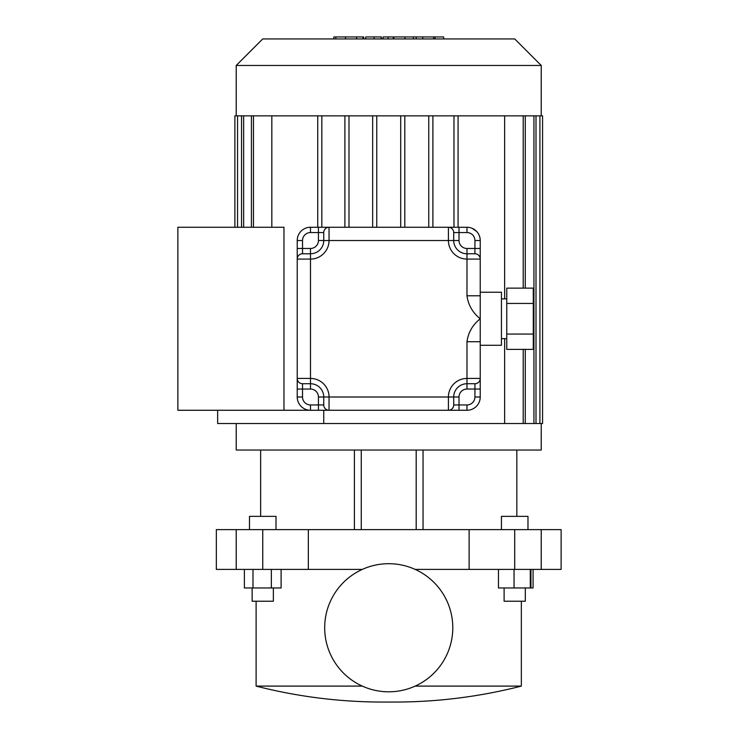 <?xml version="1.0" encoding="UTF-8"?>
<svg xmlns="http://www.w3.org/2000/svg" width="739" height="739" viewBox="0 0 739 739"><rect width="100%" height="100%" fill="white"/><g stroke="black" fill="none" stroke-linecap="round" stroke-linejoin="round"><path stroke-width="1.11" d="M334.573 36.95L363.745 36.95L363.745 38.936M335.848 36.95L335.848 38.936M365.731 38.936L365.731 36.95L381.37 36.95L381.37 38.936M374.1 36.95L374.1 38.936M393.24 38.936L393.24 36.95L383.079 36.95L383.079 38.936M393.24 36.95L443.64 36.95L443.64 38.936M435.003 36.95L435.003 38.936M433.617 36.95L433.617 38.936M422.763 36.95L422.763 38.936M416.214 36.95L416.214 38.936M413.36 36.95L413.36 38.936M404.972 36.95L404.972 38.936M318.444 410.265L318.444 404.954L310.491 404.954A7.953 7.953 0 0 1 302.528 397L302.528 389.047L310.491 389.047A7.953 7.953 0 0 1 318.444 397L318.444 404.954L323.747 404.954A5.302 5.302 0 0 0 329.049 410.265A5.302 5.302 0 0 1 323.747 404.954L323.747 397L323.747 404.954A5.302 5.302 0 0 0 329.049 410.265L323.747 410.265L323.747 423.521L217.654 423.521L217.654 410.265L466.974 410.265A13.265 13.265 0 0 0 480.23 397L480.23 341.723L480.23 389.047L474.928 389.047L474.928 397A7.953 7.953 0 0 1 466.974 404.954L459.011 404.954L459.011 397A7.953 7.953 0 0 1 466.974 389.047L474.928 389.047L474.928 383.735A5.302 5.302 0 0 0 480.23 378.433A5.302 5.302 0 0 1 474.928 383.735A5.302 5.302 0 0 0 480.23 378.433L466.974 378.433A18.567 18.567 0 0 0 448.407 397L329.049 397A18.567 18.567 0 0 0 310.491 378.433L310.491 259.084A18.567 18.567 0 0 0 329.049 240.517L448.407 240.517A18.567 18.567 0 0 0 466.974 259.084L466.974 295.785L480.23 295.785L480.23 341.723L466.974 341.723L466.974 383.735L474.928 383.735M283.961 410.265L283.961 227.252L177.868 227.252L177.868 410.265L282.28 410.265M480.23 345.279L501.448 345.279L501.448 292.238L480.23 292.238L480.23 295.785L480.23 240.517A13.265 13.265 0 0 0 466.974 227.252L329.049 227.252A5.302 5.302 0 0 0 323.747 232.554L323.747 240.517L323.747 232.554A5.302 5.302 0 0 1 329.049 227.252L310.491 227.252A13.265 13.265 0 0 0 297.226 240.517L297.226 397A13.265 13.265 0 0 0 310.491 410.265L310.491 404.954M533.281 303.443L533.281 288.127L506.76 288.127L506.76 303.443L533.281 303.443L533.281 349.381L506.76 349.381L506.76 303.443M506.76 334.074L533.281 334.074M318.444 240.517L323.747 240.517A13.265 13.265 0 0 1 310.491 253.773L302.528 253.773L310.491 253.773L310.491 259.084L297.226 259.084A5.302 5.302 0 0 1 302.528 253.773A5.302 5.302 0 0 0 297.226 259.084A5.302 5.302 0 0 1 302.528 253.773L302.528 240.517A7.953 7.953 0 0 1 310.491 232.554L318.444 232.554L318.444 240.517A7.953 7.953 0 0 1 310.491 248.47L297.226 248.47L297.226 389.047L302.528 389.047L302.528 383.735L310.491 383.735A13.265 13.265 0 0 1 323.747 397A13.265 13.265 0 0 0 310.491 383.735A13.265 13.265 0 0 1 323.747 397A13.265 13.265 0 0 0 310.491 383.735L310.491 378.433L297.226 378.433A5.302 5.302 0 0 0 302.528 383.735M480.23 292.238L480.23 248.47L474.928 248.47L474.928 253.773L466.974 253.773A13.265 13.265 0 0 1 453.709 240.517L453.709 232.554L453.709 240.517L448.407 240.517L448.407 227.252L466.974 227.252A13.265 13.265 0 0 1 480.23 240.517L474.928 240.517L474.928 248.47L466.974 248.47A7.953 7.953 0 0 1 459.011 240.517L459.011 232.554L466.974 232.554A7.953 7.953 0 0 1 474.928 240.517M453.709 232.554A5.302 5.302 0 0 0 448.407 227.252A5.302 5.302 0 0 1 453.709 232.554L459.011 232.554L459.011 227.252M474.928 253.773A5.302 5.302 0 0 1 480.23 259.084L466.974 259.084L466.974 253.773A13.265 13.265 0 0 1 453.709 240.517L459.011 240.517M453.709 404.954L453.709 397L453.709 404.954A5.302 5.302 0 0 1 448.407 410.265L459.011 410.265L459.011 404.954L453.709 404.954M459.011 397L453.709 397A13.265 13.265 0 0 1 466.974 383.735A13.265 13.265 0 0 0 453.709 397L448.407 397L448.407 410.265M541.234 65.466L541.234 115.857L236.221 115.857L236.221 65.466L541.234 65.466L514.714 38.936L262.742 38.936L236.221 65.466M372.659 115.857L372.659 227.252L372.659 115.857L376.761 115.857L376.761 227.252L376.761 115.857M400.704 115.857L400.704 227.252L400.704 115.857L404.806 115.857L404.806 227.252M428.759 115.857L428.759 227.252L428.759 115.857L432.897 115.857L432.897 227.252M453.977 115.857L453.977 227.252L453.977 115.857L458.078 115.857L458.078 227.252M523.203 288.127L523.203 115.857L525.253 115.857L525.253 288.127M533.937 115.857L536.006 115.857L536.006 423.521L533.937 423.521L533.937 115.857M542.565 423.521L539.913 423.521L539.913 115.857L542.565 115.857L542.565 423.521L542.565 115.857M234.891 115.857L234.891 227.252L234.891 115.857L237.552 115.857L237.552 227.252M241.542 227.252L241.542 115.857L243.639 115.857L243.639 227.252M251.417 227.252L251.417 115.857L253.468 115.857L253.468 227.252M317.733 115.857L317.733 227.252L317.733 115.857L321.834 115.857L321.834 227.252M344.891 115.857L344.891 227.252L344.891 115.857L348.993 115.857L348.993 227.252M271.823 115.857L271.823 227.252M504.645 423.521L504.645 338.647M504.645 298.861L504.645 115.857M472.276 228.36L476.794 231.603M318.444 227.252L329.049 227.252A5.302 5.302 0 0 0 323.747 232.554L318.444 232.554L318.444 227.252M302.528 240.517L297.226 240.517A13.265 13.265 0 0 1 310.491 227.252L310.491 232.554M432.888 227.252L432.888 115.857M523.203 349.381L523.203 423.521L525.253 423.521L525.253 349.381M256.11 601.223L256.11 686.097L362.313 686.097M521.346 601.223L521.346 686.097A510.464 510.464 0 0 1 394.737 702.05L382.719 702.05A510.464 510.464 0 0 1 256.11 686.097M415.152 686.097L521.346 686.097M276.007 529.614L276.007 516.358L249.486 516.358L249.486 529.614M527.979 529.614L527.979 516.358L501.448 516.358L501.448 529.614M252.138 587.967L252.138 601.223L273.356 601.223L273.356 587.967M504.109 587.967L504.109 601.223L525.318 601.223L525.318 587.967M388.732 563.7A64.053 64.053 0 0 1 452.785 627.753A64.053 64.053 0 0 1 388.732 691.806A64.053 64.053 0 0 1 324.68 627.753A64.053 64.053 0 0 1 388.732 563.7M530.953 569.399L530.953 587.967L533.078 587.967L533.078 569.399M498.474 569.399L498.474 587.967L530.953 587.967M514.048 569.399L514.048 587.967M530.279 569.399L530.279 587.967M271.352 569.399L271.352 587.967L281.106 587.967L281.106 569.399M244.378 569.399L244.378 587.967L271.352 587.967M252.987 569.399L252.987 587.967M262.742 529.614L216.333 529.614L216.333 569.399L262.742 569.399L262.742 529.614L469.126 529.614L469.126 569.399L415.152 569.399M514.714 529.614L514.714 569.399L561.132 569.399L561.132 529.614L469.126 529.614M236.221 529.614L236.221 569.399M362.313 569.399L262.742 569.399M308.339 569.399L308.339 529.614M514.714 569.399L469.126 569.399M541.234 569.399L541.234 529.614M236.221 423.521L236.221 450.042L541.234 450.042L541.234 423.521L323.747 423.521M516.829 516.358L516.829 450.042M423.05 529.614L423.05 450.042M354.406 529.614L354.406 450.042M260.636 516.358L260.636 450.042M361.269 529.614L361.269 450.042M416.186 529.614L416.186 450.042M362.978 36.95L362.978 38.936M356.641 36.95L356.641 38.936M345.473 36.95L345.473 38.936M381.148 36.95L381.148 38.936M388.16 36.95L388.16 38.936M393.878 36.95L393.878 38.936M466.974 295.785C468.277 305.078 472.692 312.736 480.23 318.758C472.692 324.781 468.277 332.43 466.974 341.723M310.491 248.47L310.491 253.773A13.265 13.265 0 0 0 323.747 240.517L329.049 240.517L329.049 227.252M329.049 410.265L329.049 397L318.444 397M466.974 248.47L466.974 253.773M466.974 227.252L466.974 232.554M310.491 389.047L310.491 383.735M297.226 397L302.528 397M466.974 389.047L466.974 383.735M480.23 397L474.928 397M466.974 410.265L466.974 404.954M333.816 38.936L333.816 36.95M501.448 298.861L506.76 298.861M501.448 338.647L506.76 338.647"/></g></svg>
